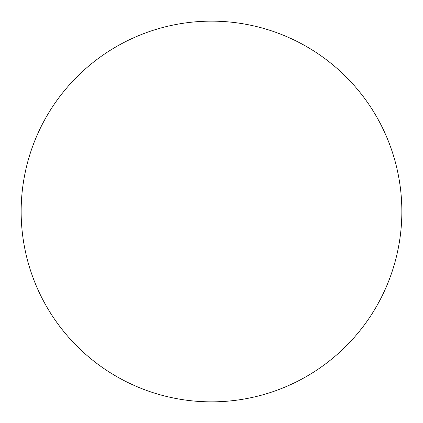 <?xml version="1.0" encoding="UTF-8"?>
<svg xmlns="http://www.w3.org/2000/svg" width="423" height="423" viewBox="0 0 423 423"><rect width="100%" height="100%" fill="white"/><g stroke="black" fill="none" stroke-linecap="round" stroke-linejoin="round"><path stroke-width="0.63" d="M211.5 21.15A190.35 190.35 0 0 1 401.85 211.5A190.35 190.35 0 0 1 211.5 401.85A190.35 190.35 0 0 1 21.15 211.5A190.35 190.35 0 0 1 211.5 21.15C199 21.15 186.622 22.371 174.366 24.809C162.104 27.246 150.202 30.858 138.654 35.638C127.112 40.423 116.14 46.287 105.745 53.229C95.355 60.172 85.742 68.066 76.901 76.901C68.066 85.742 60.172 95.355 53.229 105.745C46.287 116.14 40.423 127.112 35.638 138.654C30.858 150.202 27.246 162.104 24.809 174.366C22.371 186.622 21.15 199 21.15 211.5C21.15 224 22.371 236.378 24.809 248.634C27.246 260.896 30.858 272.798 35.638 284.346C40.423 295.889 46.287 306.86 53.229 317.255C60.172 327.645 68.066 337.258 76.901 346.099C85.742 354.934 95.355 362.828 105.745 369.771C116.14 376.713 127.112 382.577 138.654 387.362C150.202 392.142 162.104 395.754 174.366 398.191C186.622 400.629 199 401.85 211.5 401.85C224 401.85 236.378 400.629 248.634 398.191C260.896 395.754 272.798 392.142 284.346 387.362C295.889 382.577 306.86 376.713 317.255 369.771C327.645 362.828 337.258 354.934 346.099 346.099C354.934 337.258 362.828 327.645 369.771 317.255C376.713 306.86 382.577 295.889 387.362 284.346C392.142 272.798 395.754 260.896 398.191 248.634C400.629 236.378 401.85 224 401.85 211.5C401.85 199 400.629 186.622 398.191 174.366C395.754 162.104 392.142 150.202 387.362 138.654C382.577 127.112 376.713 116.14 369.771 105.745C362.828 95.355 354.934 85.742 346.099 76.901C337.258 68.066 327.645 60.172 317.255 53.229C306.86 46.287 295.889 40.423 284.346 35.638C272.798 30.858 260.896 27.246 248.634 24.809C236.378 22.371 224 21.15 211.5 21.15M317.255 369.771C327.645 362.828 337.258 354.934 346.099 346.099C354.934 337.258 362.828 327.645 369.771 317.255M369.771 105.745C362.828 95.355 354.934 85.742 346.099 76.901C337.258 68.066 327.645 60.172 317.255 53.229M105.745 53.229C95.355 60.172 85.742 68.066 76.901 76.901C68.066 85.742 60.172 95.355 53.229 105.745M53.229 317.255C60.172 327.645 68.066 337.258 76.901 346.099C85.742 354.934 95.355 362.828 105.745 369.771"/></g></svg>

